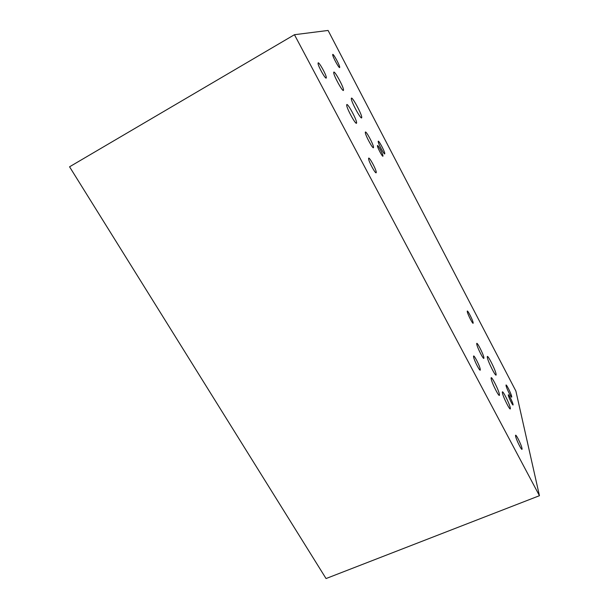 <?xml version="1.0" encoding="UTF-8"?>
<svg xmlns="http://www.w3.org/2000/svg" width="609" height="609" viewBox="0 0 609 609"><rect width="100%" height="100%" fill="white"/><g stroke="black" fill="none" stroke-linecap="round" stroke-linejoin="round"><path stroke-width="0.91" d="M515.884 391.047L328.091 30.45L294.444 34.713L539.437 495.703L515.884 391.047M539.437 495.703L326.051 578.55L69.563 166.797L294.444 34.713M339.655 67.569C339.023 68.391 332.864 57.162 332.681 54.833L332.758 54.384C333.496 53.744 339.556 64.859 339.723 67.135L339.655 67.569M376.225 172.636C375.86 174.699 368.795 161.91 368.59 158.789L368.62 158.256C369.115 156.422 376.065 169.104 376.248 172.141L376.225 172.636M326.226 78.081C325.381 79.132 318.37 66.693 318.05 63.557L318.164 62.841C319.139 62.034 326.036 74.351 326.325 77.396L326.226 78.081M384.759 153.788C384.507 155.417 378.303 143.922 378.197 141.608L378.219 141.28C378.562 139.826 384.682 151.222 384.774 153.483L384.759 153.788M496.076 374.078L496.137 374.657C496.381 378.296 487.847 361.594 487.329 357.392L487.284 356.927C487.063 353.342 495.421 369.648 496.076 374.078M361.693 117.819C361.03 119.813 351.568 102.556 351.317 98.841L351.393 98.171C352.291 96.595 361.533 113.609 361.746 117.194L361.693 117.819M483.873 357.612L483.904 357.963C484.132 361.107 477.06 347.381 476.748 344.055L476.718 343.773C476.504 340.659 483.462 354.133 483.873 357.612M373.492 147.606C373.073 149.532 365.499 135.678 365.309 132.617L365.347 132.1C365.918 130.44 373.355 144.15 373.523 147.134L373.492 147.606M343.446 90.429C342.616 91.89 333.998 76.323 333.702 72.798L333.808 72.09C334.828 70.979 343.27 86.349 343.529 89.759L343.446 90.429M510.266 407.832L510.35 408.532C510.509 411.73 503.026 396.992 502.395 392.851L502.326 392.242C502.174 389.075 509.512 403.501 510.266 407.832M499.388 394.305L499.456 394.914C499.662 398.476 491.691 382.886 491.159 378.684L491.113 378.174C490.915 374.649 498.733 389.889 499.388 394.305M356.554 123.178C355.862 125.119 346.978 109.08 346.681 105.319L346.765 104.596C347.663 103.028 356.356 118.877 356.608 122.5L356.554 123.178M513.037 404.346L513.09 404.772C513.181 406.591 508.759 397.852 508.34 395.378L508.287 394.982C508.203 393.178 512.572 401.803 513.037 404.346M382.962 156.125C382.734 157.51 377.527 147.896 377.428 145.894L377.451 145.604C377.74 144.341 382.886 153.894 382.97 155.851L382.962 156.125M473.14 322.747L473.163 322.945C473.368 325.465 467.446 313.985 467.27 311.519L467.255 311.366C467.057 308.87 472.904 320.174 473.14 322.747M521.974 448.247L522.065 448.993C522.157 451.619 516.249 439.934 515.617 436.227L515.541 435.557C515.45 432.946 521.266 444.418 521.974 448.247M480.273 369.389L480.295 369.701C480.524 372.898 473.832 359.995 473.566 356.714L473.551 356.463C473.33 353.296 479.922 365.971 480.273 369.389M511.667 396.39L511.727 396.878C511.842 399.017 506.551 388.565 506.071 385.695L506.018 385.246C505.912 383.137 511.126 393.422 511.667 396.39M339.274 67.386L339.723 67.135M375.563 172.499L376.248 172.141M325.609 77.8L326.325 77.396M384.34 153.712L384.774 153.483M495.642 374.87L496.137 374.657M361.015 117.598L361.746 117.194M483.455 358.161L483.904 357.963M372.906 147.462L373.523 147.134M342.806 90.162L343.529 89.759M509.893 408.723L510.35 408.532M498.931 395.134L499.456 394.914M355.816 122.934L356.608 122.5M382.589 156.049L382.97 155.851M521.662 449.153L522.065 448.993M479.801 369.922L480.295 369.701"/></g></svg>
